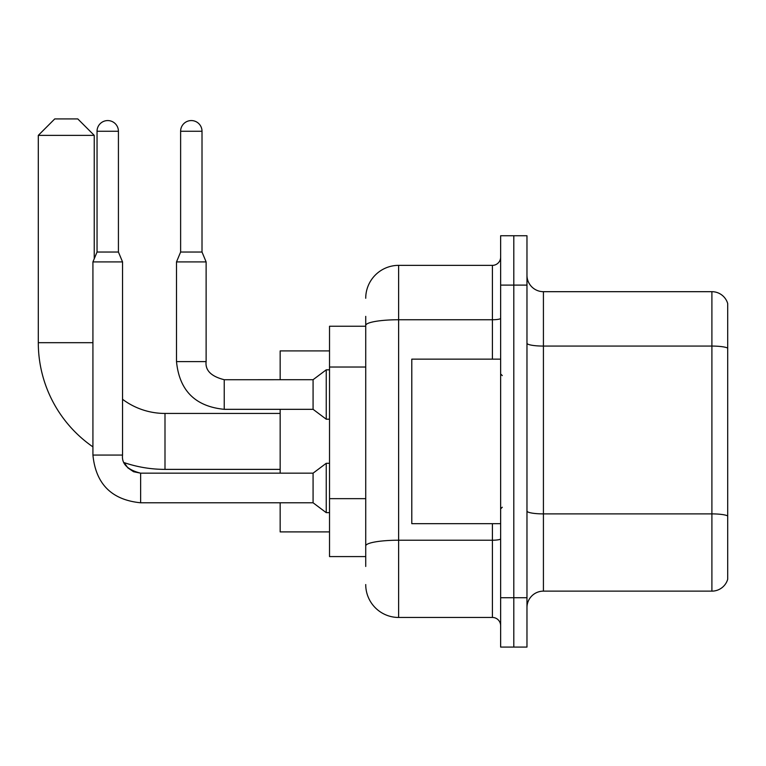 <?xml version="1.0" encoding="UTF-8"?>
<svg xmlns="http://www.w3.org/2000/svg" width="766" height="766" viewBox="0 0 766 766"><rect width="100%" height="100%" fill="white"/><g stroke="black" fill="none" stroke-linecap="round" stroke-linejoin="round"><path stroke-width="1.15" d="M365.727 357.157L365.727 316.368L365.727 326.239L329.524 326.239L329.524 556.585L365.727 556.585M365.727 566.457L365.727 316.368M500.638 597.719L500.638 647.078L513.804 647.078L513.804 597.719L513.804 647.078L526.97 647.078L526.97 597.719L513.804 597.719L513.804 285.105L513.804 597.719L500.638 597.719L500.638 285.105L513.804 285.105L513.804 235.746L513.804 285.105L526.97 285.105L526.97 597.719M526.97 285.105L526.97 235.746L500.638 235.746L500.638 285.105M365.727 298.261A32.909 32.909 0 0 1 398.626 265.362L398.626 617.463L492.414 617.463L492.414 523.676M398.626 265.362L492.414 265.362A8.225 8.225 0 0 0 500.638 257.127M365.727 551.644L365.727 508.528M500.638 625.688A8.225 8.225 0 0 0 492.414 617.463M398.626 617.463A32.909 32.909 0 0 1 365.727 584.554M526.97 607.591A16.45 16.45 0 0 1 543.42 591.132L711.901 591.132L711.901 291.683L543.42 291.683A16.45 16.45 0 0 1 526.97 275.233A16.45 16.45 0 0 0 543.42 291.683L543.42 591.132M727.7 303.528A16.45 16.45 0 0 0 711.901 291.683A16.45 16.45 0 0 1 727.7 303.528L727.7 579.288A16.45 16.45 0 0 1 711.901 591.132M526.97 343.216A16.45 2.853 0 0 0 543.42 346.069L711.901 346.069A16.45 2.853 180 0 1 727.7 348.128L727.7 515.949A16.45 2.853 180 0 0 711.901 513.89L543.42 513.89A16.45 2.853 0 0 1 526.97 511.037M280.165 469.376L164.996 469.376A126.696 126.696 0 0 1 124.197 462.635L127.845 467.863L133.581 471.732L140.638 473.168L140.638 502.783C111.692 499.92 95.788 484.016 92.925 455.061L92.925 261.905L122.541 261.905L122.541 455.061C121.545 463.842 127.577 469.874 140.638 473.168L140.638 473.197M92.925 446.884A126.696 126.696 0 0 1 38.3 342.689L38.3 135.371L54.75 118.922L77.787 118.922L94.237 135.371L38.3 135.371M164.996 469.376L164.996 413.439A70.75 70.75 0 0 1 122.541 399.287M94.237 258.745L94.237 135.371M280.165 409.322L280.165 473.168M280.165 502.783L280.165 531.901L329.524 531.901M329.524 350.914L280.165 350.914L280.165 379.706M118.424 252.033L97.043 252.033L97.043 131.264A10.695 10.695 0 0 1 107.738 120.568A10.695 10.695 0 0 1 118.424 131.264L118.424 252.033L122.541 261.905M140.638 473.168L313.074 473.168L313.074 502.783L140.638 502.783C111.692 499.92 95.788 484.016 92.925 455.061L122.541 455.061C121.545 463.842 127.577 469.874 140.638 473.168L133.581 471.732L127.845 467.863L124.197 462.635L127.845 467.863L133.581 471.732L140.638 473.168C127.577 469.874 121.545 463.842 122.541 455.061M313.074 473.168L326.239 463.296L326.239 512.655L329.524 512.655M202.013 252.033L180.623 252.033L180.623 131.264A10.695 10.695 0 0 1 191.318 120.568A10.695 10.695 0 0 1 202.013 131.264L202.013 252.033L206.121 261.905L176.506 261.905L176.506 361.609L206.092 361.609C205.125 370.39 211.167 376.422 224.227 379.706L224.227 409.322C195.273 406.468 179.368 390.555 176.506 361.609C179.368 390.555 195.273 406.468 224.227 409.322C195.273 406.468 179.368 390.555 176.506 361.609C179.368 390.555 195.273 406.468 224.227 409.322L313.074 409.322L326.239 419.194L329.524 419.194M224.227 379.735L313.074 379.706L313.074 409.322M313.074 379.706L326.239 369.834L326.239 419.194M500.638 359.139L411.792 359.139L411.792 523.676L500.638 523.676M365.727 367.029L329.524 367.029M365.727 498.656L329.524 498.656M500.638 538.795A8.225 1.427 0 0 1 492.414 540.222L398.626 540.222A32.909 5.716 180 0 0 365.727 545.938M365.727 325.454A32.909 5.716 180 0 1 398.626 319.748L492.414 319.748L492.414 265.362M492.414 359.139L492.414 319.748A8.225 1.427 0 0 0 500.638 318.311M38.3 342.689L92.925 342.689M97.043 131.264L118.424 131.264M180.623 131.264L202.013 131.264M280.165 413.439L164.996 413.439M92.925 455.061C95.788 484.016 111.692 499.92 140.638 502.783C111.692 499.92 95.788 484.016 92.925 455.061C95.788 484.016 111.692 499.92 140.638 502.783C111.692 499.92 95.788 484.016 92.925 455.061M313.074 502.783L326.239 512.655M326.239 463.296L329.524 463.296M97.043 252.033L92.925 261.905M224.227 379.706C211.167 376.422 205.125 370.39 206.121 361.609C205.125 370.39 211.167 376.422 224.227 379.706C211.167 376.422 205.125 370.39 206.121 361.609L206.121 261.905M180.623 252.033L176.506 261.905M326.239 369.834L329.524 369.834M502.285 375.599L500.638 373.952M502.285 507.226L500.638 508.873"/></g></svg>
